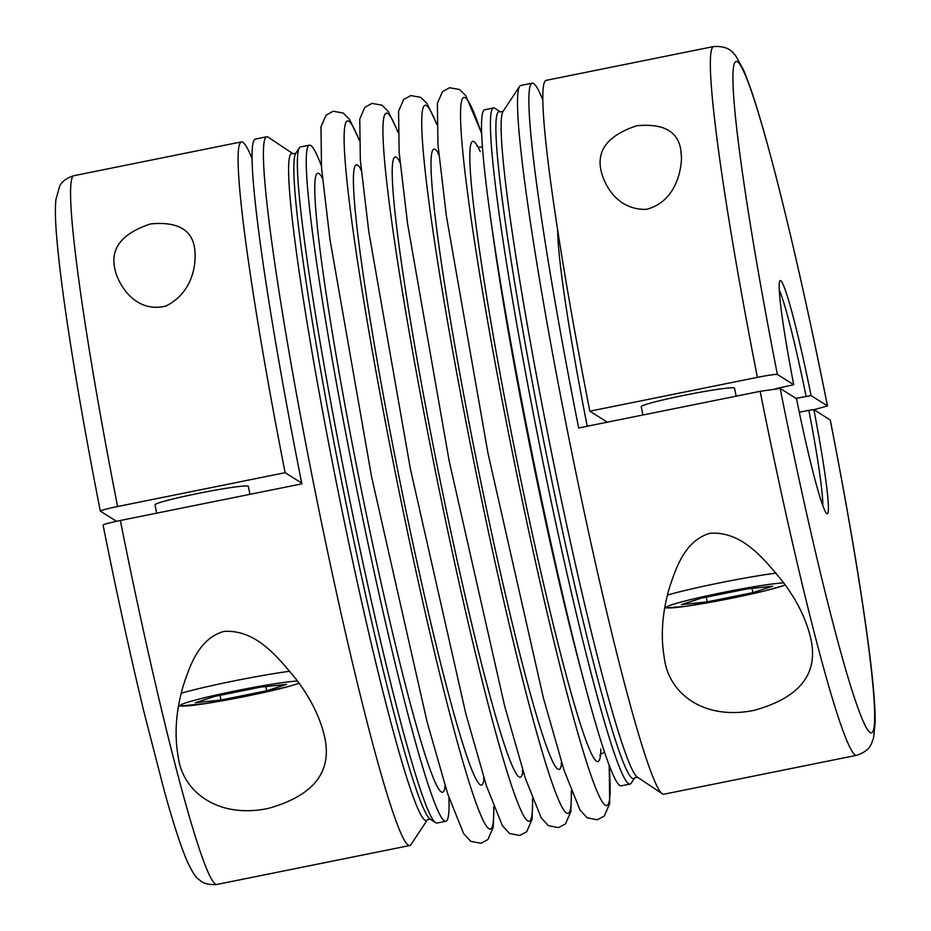 <?xml version="1.0" encoding="UTF-8"?>
<svg xmlns="http://www.w3.org/2000/svg" width="931" height="931" viewBox="0 0 931 931"><rect width="100%" height="100%" fill="white"/><g stroke="black" fill="none" stroke-linecap="round" stroke-linejoin="round"><path stroke-width="1.4" d="M822.783 505.545A114.164 7.157 78.6 0 0 808.853 410.315L799.287 412.247M808.853 410.315L813.857 409.593L830.231 419.997M542.761 99.733A361.519 22.658 78.6 0 0 532.148 83.185A361.519 22.658 78.6 0 0 578.663 427.969L760.15 391.323L780.155 388.436L796.505 398.701A118.924 7.46 78.6 0 0 826.821 513.586A118.924 7.46 78.6 0 0 813.857 409.593M587.24 426.235A222.044 13.918 -101.4 0 1 557.681 230.399M532.148 83.185L520.801 85.477A361.519 22.658 78.6 0 0 519.545 86.467A361.519 22.658 78.6 0 0 570.133 444.331A361.519 22.658 78.6 0 0 662.348 793.794A361.519 22.658 78.6 0 0 662.441 793.852A361.519 22.658 78.6 0 0 663.884 794.213L856.718 755.285A361.519 22.658 -101.4 0 1 855.275 754.925A361.519 22.658 -101.4 0 1 760.15 391.323M754.296 710.295C704.464 720.687 668.702 693.898 664.362 658.205C660.486 636.304 662.15 612.854 669.377 587.857C676.104 567.712 684.867 540.608 710.062 533.254C743.252 531.054 765.329 560.928 782.284 581.002C796.901 600.111 806.444 619.476 810.901 639.073C818.535 673.951 799.659 697.691 754.296 710.295M301.702 483.096L285.119 472.692L117.597 506.522C106.378 508.85 100.641 510.397 100.373 511.142L116.526 521.29M251.987 158.433A361.519 22.658 78.6 0 0 241.385 141.896A361.519 22.658 78.6 0 0 285.119 472.692M241.385 141.896L73.852 175.715C66.404 178.077 61.655 181.638 59.596 186.398L55.895 199.571C55.057 208.358 55.301 220.566 56.628 236.206C58.525 259.505 62.319 290.065 68.01 327.875C76.237 382.152 87.002 443.226 100.315 511.084L100.373 511.142M150.508 223.929C176.902 221.427 191.565 229.34 194.509 247.658C197.151 265.009 192.065 293.09 165.834 306.078C137.113 313.084 120.355 287.97 115.607 272.073L114.862 268.943C110.184 248.333 122.066 233.332 150.508 223.929M642.879 415.005L641.226 406.672A47.562 2.816 -11.2 0 1 684.413 395.256A47.562 2.816 -11.2 0 1 734.559 388.192L736.13 396.175M814.043 409.71L827.496 405.939L811.087 395.617A118.924 7.46 78.6 0 0 779.852 280.918A118.924 7.46 78.6 0 0 793.736 384.724L775.732 388.658M793.736 384.724L777.385 374.471C775.453 374.157 768.785 375.123 757.38 377.358L589.847 411.176L607.373 422.174M156.664 513.167L155.011 504.835A47.562 2.816 -11.2 0 1 201.119 492.825A47.562 2.816 -11.2 0 1 248.333 486.354L249.915 494.338M637.456 777.199L637.456 777.199A340.281 21.332 78.6 0 1 550.652 448.265A340.281 21.332 78.6 0 1 503.043 111.417L500.401 111.953L495.024 108.368A344.866 21.611 78.6 0 0 493.558 107.961A344.866 21.611 78.6 0 0 538.595 440.247A344.866 21.611 78.6 0 0 628.669 783.716A344.866 21.611 78.6 0 0 630.054 784.065A344.866 21.611 78.6 0 0 631.253 783.122L634.814 777.734L637.456 777.199L662.348 793.794M120.355 520.487A361.519 22.658 78.6 0 0 215.492 884.089A361.519 22.658 78.6 0 0 216.935 884.45C202.795 885.556 199.327 879.318 198.78 879.411C196.104 878.026 192.24 871.998 187.201 861.338C180.847 846.605 173.201 823.109 164.275 790.861L143.886 711.61C130.084 654.318 116.48 592.128 103.085 525.061L103.132 525.119C103.376 524.374 109.125 522.826 120.355 520.487L301.853 483.852A361.519 22.658 -101.4 0 1 255.338 139.068L266.685 136.787A361.519 22.658 -101.4 0 1 268.221 137.206L293.125 153.801L295.755 153.266L299.328 147.878A344.866 21.611 -101.4 0 1 300.527 146.935L309.371 145.155A344.866 21.611 78.6 0 0 354.408 477.428A344.866 21.611 78.6 0 0 444.483 820.909A344.866 21.611 78.6 0 0 445.868 821.247A344.866 21.611 78.6 0 0 448.94 797.669M293.125 153.801A340.281 21.332 -101.4 0 0 334.031 470.783A340.281 21.332 -101.4 0 0 424.99 820.164A340.281 21.332 -101.4 0 0 427.527 819.583L411.025 844.533A361.519 22.658 -101.4 0 1 409.768 845.523A361.519 22.658 -101.4 0 1 408.325 845.162A361.519 22.658 -101.4 0 1 313.898 485.098A361.519 22.658 -101.4 0 1 266.685 136.787M223.789 631.427C256.816 629.135 278.904 658.869 295.79 678.804C310.593 698.064 320.217 717.545 324.686 737.236C332.297 772.02 313.503 795.737 268.326 808.399C218.366 818.943 182.476 792.083 178.147 756.368C174.272 734.547 175.912 711.191 183.07 686.322C189.726 666.293 198.512 638.817 223.789 631.427M445.868 821.247L437.023 823.039A344.866 21.611 -101.4 0 1 435.638 822.69A344.866 21.611 -101.4 0 1 435.557 822.632A344.866 21.611 -101.4 0 1 347.577 489.264A344.866 21.611 -101.4 0 1 299.328 147.878M321.346 165.683A344.866 21.611 78.6 0 0 309.371 145.155M493.558 107.961L484.714 109.753A344.866 21.611 78.6 0 0 490.241 215.526A344.866 21.611 78.6 0 0 585.262 686.217A344.866 21.611 78.6 0 0 619.825 785.508A344.866 21.611 78.6 0 0 621.21 785.845L630.054 784.065M215.073 696.318L195.196 702.777L220.984 700.019L266.662 690.802L286.55 684.343L260.75 687.09L215.073 696.318M265.824 686.554L266.662 690.802M220.053 695.306L220.984 700.019M752.039 588.392L752.888 592.64L772.765 586.181L746.976 588.927L701.299 598.156L681.411 604.615L707.211 601.868L752.888 592.64M706.28 597.155L707.211 601.868M811.087 395.617L795.982 398.375M589.847 411.176A361.519 22.658 -101.4 0 1 546.113 80.369L713.635 46.55A361.519 22.658 -101.4 0 0 757.38 377.358M806.083 396.338A114.164 7.157 78.6 0 0 779.247 289.902M636.734 125.766C663.093 123.253 677.756 131.155 680.724 149.495L681.515 157.816C681.061 174.4 673.555 202.562 646.3 209.347C618.58 210.15 604.906 186.956 601.077 170.78C596.41 150.159 608.292 135.158 636.734 125.766M780.155 388.436A342.492 21.471 78.6 0 0 870.206 732.534A342.492 21.471 78.6 0 0 830.208 419.858M73.852 175.715A361.519 22.658 78.6 0 0 117.597 506.522M500.401 111.953L500.401 111.953A340.281 21.332 78.6 0 0 541.318 428.935A340.281 21.332 78.6 0 0 632.277 778.316A340.281 21.332 78.6 0 0 634.814 777.734M430.25 819.094A340.281 21.332 -101.4 0 1 430.169 819.047A340.281 21.332 -101.4 0 1 343.376 490.113A340.281 21.332 -101.4 0 1 295.755 153.266M322.394 177.961A315.818 19.795 78.6 0 0 353.07 448.067A315.818 19.795 78.6 0 0 441.341 791.955A315.818 19.795 78.6 0 0 445.146 785.95M359.098 140.034A361.356 22.647 78.6 0 0 382.757 408.092A361.356 22.647 78.6 0 0 488.938 828.718A361.356 22.647 78.6 0 0 493.686 806.677M361.205 169.756A316.493 19.842 78.6 0 0 391.648 439.409A316.493 19.842 78.6 0 0 480.245 784.786A316.493 19.842 78.6 0 0 484.085 778.467M397.898 132.202A361.356 22.647 78.6 0 0 421.568 400.26A361.356 22.647 78.6 0 0 527.749 820.886A361.356 22.647 78.6 0 0 532.485 798.845M400.004 161.924A316.493 19.842 78.6 0 0 430.448 431.565A316.493 19.842 78.6 0 0 519.044 776.954A316.493 19.842 78.6 0 0 522.896 770.635M490.241 215.526L493.034 235.59A315.818 19.795 78.6 0 0 580.06 666.631L585.262 686.217M480.245 151.625A316.493 19.842 78.6 0 0 505.719 403.786A316.493 19.842 78.6 0 0 596.655 761.29A316.493 19.842 78.6 0 0 600.844 748.99M481.653 133.727A361.356 22.647 78.6 0 0 495.106 362.811A361.356 22.647 78.6 0 0 605.348 805.21A361.356 22.647 78.6 0 0 609.083 764.933M438.804 154.081A316.493 19.842 78.6 0 0 469.247 423.733A316.493 19.842 78.6 0 0 557.855 769.122A316.493 19.842 78.6 0 0 561.696 762.792M436.709 124.37A361.356 22.647 78.6 0 0 460.368 392.428A361.356 22.647 78.6 0 0 566.548 813.054A361.356 22.647 78.6 0 0 571.285 791.001M181.219 693.211A71.35 4.236 -11.2 0 1 289.809 671.251M297.466 681.05A61.842 3.666 168.8 0 0 224.674 693.153A61.842 3.666 168.8 0 0 181.103 705.989A61.842 3.666 168.8 0 0 245.388 696.4A61.842 3.666 168.8 0 0 299.002 683.156M667.434 595.06A71.35 4.236 -11.2 0 1 720.035 582.806A71.35 4.236 -11.2 0 1 776.035 573.1M783.693 582.887A61.842 3.666 168.8 0 0 722.572 592.558A61.842 3.666 168.8 0 0 666.491 607.175A61.842 3.666 168.8 0 0 716.917 601.089A61.842 3.666 168.8 0 0 785.229 584.994M827.438 405.881A342.492 21.471 78.6 0 0 737.387 61.783A342.492 21.471 78.6 0 0 777.385 374.471M856.718 755.285C870.194 750.817 870.962 743.718 871.509 743.601L873.662 737.527L875.163 722.456C875.303 706.396 873.231 681.783 868.949 648.604C860.884 586.716 847.99 510.479 830.254 419.916M503.043 111.417L519.545 86.467M409.768 845.523L216.935 884.45M427.527 819.583L430.169 819.047L435.557 822.632M322.429 177.984L321.649 177.437M444.657 786.73L445.169 785.915M493.896 807.235L493.267 827.159L487.879 839.587L480.908 843.288L470.737 841.31L463.591 833.524L447.695 793.864L427.026 721.641L371.55 476.614L329.97 239.476L321.532 167.964L320.962 126.837L326.071 115.13L333.193 111.22L343.178 113.035L349.486 119.308L359.075 139.441M483.969 778.083L483.468 778.898M360.46 169.605L361.24 170.152M532.695 799.392L532.078 819.327L526.69 831.755L519.707 835.456L509.536 833.478L502.391 825.692L486.494 786.032L465.837 713.809L410.362 468.782L368.781 231.644L360.332 160.132L359.773 119.005L364.871 107.298L372.004 103.388L381.978 105.203L388.285 111.476L397.874 131.608M522.78 770.251L522.268 771.066M399.259 161.773L400.039 162.32M482.421 147.063L478.79 147.11L476.87 146.097M599.878 755.39L601.263 753.703L604.615 752.341M609.223 765.317L609.689 803.662L604.289 816.08L597.318 819.792L587.147 817.814L580.001 810.017L564.105 770.368L543.436 698.134L487.96 453.118L446.38 215.969L437.942 144.456L437.384 103.341L442.481 91.622L449.603 87.723L459.588 89.539L465.896 95.812L481.641 133.319M561.579 762.419L561.067 763.222M438.07 153.929L438.85 154.476M571.506 791.559L570.878 811.495L565.489 823.923L558.507 827.624L548.347 825.646L541.202 817.849L525.305 778.2L504.637 705.977L449.161 460.95L407.58 223.801L399.143 152.3L398.573 111.173L403.682 99.466L410.804 95.556L420.789 97.371L427.096 103.644L436.686 123.776M178.508 706.175L205.192 703.65L245.423 696.4L289.948 686.124L299.095 683.284M785.31 585.122L763.92 591.127L728.054 598.959L685.263 606.395L664.722 608.013M827.496 405.939C814.171 339.291 800.648 277.438 786.928 220.379C776.745 178.205 767.493 143.234 759.196 115.456C753.272 95.614 748.012 80.369 743.404 69.732L735.734 55.802C734.012 54.58 730.742 45.503 713.635 46.55"/></g></svg>
